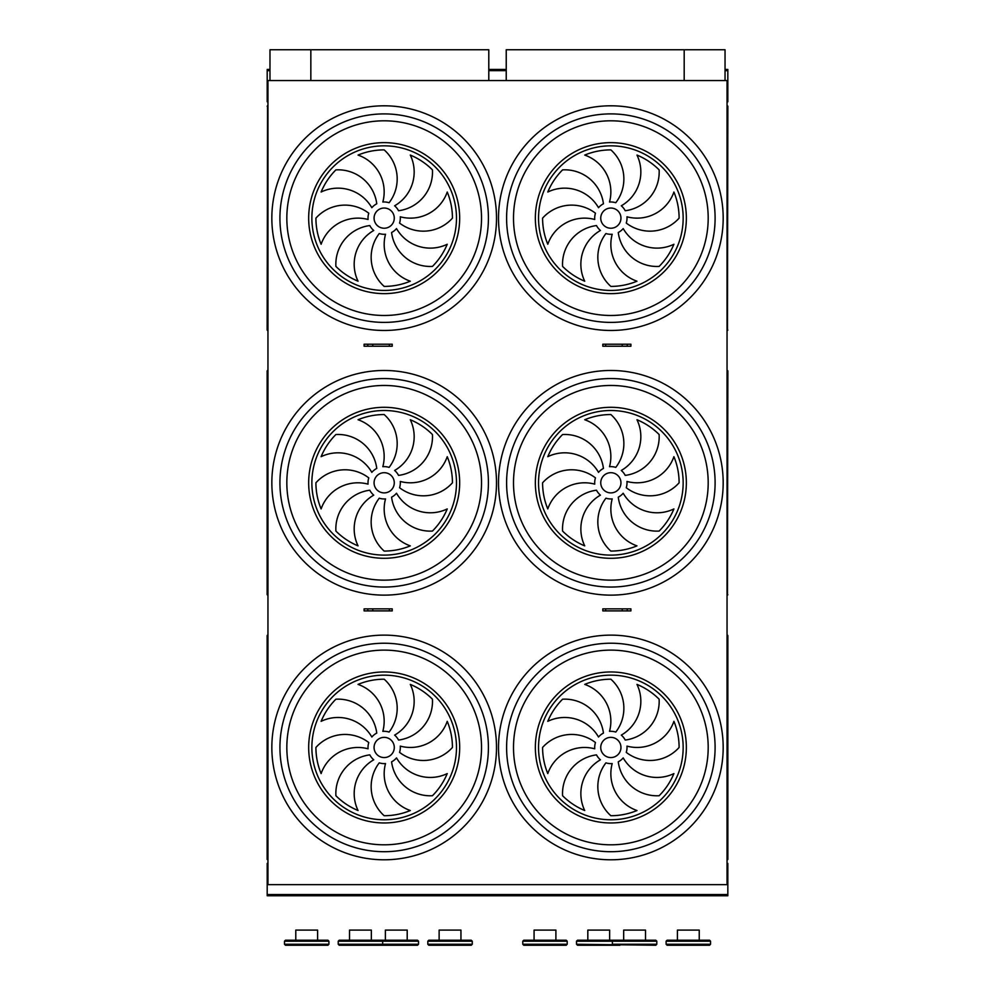 <?xml version="1.0" encoding="UTF-8"?>
<svg xmlns="http://www.w3.org/2000/svg" width="995" height="995" viewBox="0 0 995 995"><rect width="100%" height="100%" fill="white"/><g stroke="black" fill="none" stroke-linecap="round" stroke-linejoin="round"><path stroke-width="1.49" d="M727.046 884.642L267.953 884.642L267.953 80.558L727.046 80.558L727.046 884.642M605.656 610.893L630.917 610.893L630.917 608.865L602.808 608.865L602.808 610.893L605.656 610.893L605.656 608.865M364.108 610.893L364.108 608.865L392.229 608.865L392.229 610.893L364.108 610.893M372.777 346.235L364.108 346.235L364.108 344.208L389.368 344.208L389.368 346.235L372.777 346.235L372.777 344.208M605.656 346.235L630.917 346.235L630.917 344.208L602.808 344.208L602.808 346.235L605.656 346.235L605.656 344.208M725.044 69.451L727.83 69.451L727.83 101.776L727.046 101.776M269.981 69.451L267.195 69.451L267.195 101.776L267.953 101.776M267.953 863.424L267.195 863.424L267.195 895.749L727.83 895.749L727.83 894.542L267.195 894.542M727.046 863.424L727.83 863.424L727.83 894.542M267.145 330.066L267.543 106.353L267.145 330.104L267.953 330.912M727.457 330.477L727.855 106.179L727.046 105.408M384.169 228.241A10.099 10.099 0 0 0 392.925 213.092A10.099 10.099 0 0 0 375.426 213.092A10.099 10.099 0 0 0 384.169 228.241M376.769 203.776A38.992 38.992 0 0 0 335.9 169.871A68.269 68.269 0 0 0 321.111 192.023A38.992 38.992 0 0 1 371.831 207.706A16.156 16.156 0 0 1 376.769 203.776M382.826 202.035A16.156 16.156 0 0 1 389.095 202.744A38.992 38.992 0 0 0 384.169 149.884A68.269 68.269 0 0 0 358.051 155.071A38.992 38.992 0 0 1 382.826 202.035M394.617 205.803A16.156 16.156 0 0 1 398.535 210.741A38.992 38.992 0 0 0 432.439 169.871A68.269 68.269 0 0 0 410.301 155.071A38.992 38.992 0 0 1 394.617 205.803M400.276 216.798A16.156 16.156 0 0 1 399.567 223.067A38.992 38.992 0 0 0 452.439 218.141A68.269 68.269 0 0 0 447.24 192.023A38.992 38.992 0 0 1 400.276 216.798M396.52 228.576A16.156 16.156 0 0 1 391.582 232.507A38.992 38.992 0 0 0 432.439 266.411A68.269 68.269 0 0 0 447.24 244.26A38.992 38.992 0 0 1 396.52 228.576M385.525 234.248A16.156 16.156 0 0 1 379.257 233.539A38.992 38.992 0 0 0 384.169 286.411A68.269 68.269 0 0 0 410.301 281.212A38.992 38.992 0 0 1 385.525 234.248M373.734 230.479A16.156 16.156 0 0 1 369.804 225.554A38.992 38.992 0 0 0 335.9 266.411A68.269 68.269 0 0 0 358.051 281.212A38.992 38.992 0 0 1 373.734 230.479M368.063 219.485A16.156 16.156 0 0 1 368.784 213.216A38.992 38.992 0 0 0 315.912 218.141A68.269 68.269 0 0 0 321.111 244.26A38.992 38.992 0 0 1 368.063 219.485M610.855 228.241A10.099 10.099 0 0 0 619.599 213.092A10.099 10.099 0 0 0 602.099 213.092A10.099 10.099 0 0 0 610.855 228.241M603.443 203.776A38.992 38.992 0 0 0 562.585 169.871A68.269 68.269 0 0 0 547.785 192.023A38.992 38.992 0 0 1 598.517 207.706A16.156 16.156 0 0 1 603.443 203.776M609.512 202.035A16.156 16.156 0 0 1 615.768 202.744A38.992 38.992 0 0 0 610.855 149.884A68.269 68.269 0 0 0 584.724 155.071A38.992 38.992 0 0 1 609.512 202.035M621.29 205.803A16.156 16.156 0 0 1 625.221 210.741A38.992 38.992 0 0 0 659.125 169.871A68.269 68.269 0 0 0 636.974 155.071A38.992 38.992 0 0 1 621.29 205.803M626.962 216.798A16.156 16.156 0 0 1 626.253 223.067A38.992 38.992 0 0 0 679.112 218.141A68.269 68.269 0 0 0 673.913 192.023A38.992 38.992 0 0 1 626.962 216.798M623.193 228.576A16.156 16.156 0 0 1 618.256 232.507A38.992 38.992 0 0 0 659.125 266.411A68.269 68.269 0 0 0 673.913 244.26A38.992 38.992 0 0 1 623.193 228.576M612.199 234.248A16.156 16.156 0 0 1 605.93 233.539A38.992 38.992 0 0 0 610.855 286.411A68.269 68.269 0 0 0 636.974 281.212A38.992 38.992 0 0 1 612.199 234.248M600.42 230.479A16.156 16.156 0 0 1 596.49 225.554A38.992 38.992 0 0 0 562.585 266.411A68.269 68.269 0 0 0 584.724 281.212A38.992 38.992 0 0 1 600.42 230.479M594.749 219.485A16.156 16.156 0 0 1 595.458 213.216A38.992 38.992 0 0 0 542.586 218.141A68.269 68.269 0 0 0 547.785 244.26A38.992 38.992 0 0 1 594.749 219.485M610.855 322.392A104.251 104.251 0 0 1 520.572 166.016A104.251 104.251 0 0 1 701.139 166.016A104.251 104.251 0 0 1 610.855 322.392M384.169 322.392A104.251 104.251 0 0 1 293.898 166.016A104.251 104.251 0 0 1 474.453 166.016A104.251 104.251 0 0 1 384.169 322.392M267.145 594.724L267.145 370.837L267.145 594.724M267.953 594.425L267.145 594.761L267.145 370.837L267.953 370.028M727.457 595.134L727.855 370.837L727.046 370.065M384.169 492.898A10.099 10.099 0 0 0 392.925 477.749A10.099 10.099 0 0 0 375.426 477.749A10.099 10.099 0 0 0 384.169 492.898M376.769 468.434A38.992 38.992 0 0 0 335.9 434.529A68.269 68.269 0 0 0 321.111 456.68A38.992 38.992 0 0 1 371.831 472.364A16.156 16.156 0 0 1 376.769 468.434M382.826 466.692A16.156 16.156 0 0 1 389.095 467.401A38.992 38.992 0 0 0 384.169 414.542A68.269 68.269 0 0 0 358.051 419.741A38.992 38.992 0 0 1 382.826 466.692M394.617 470.461A16.156 16.156 0 0 1 398.535 475.399A38.992 38.992 0 0 0 432.439 434.529A68.269 68.269 0 0 0 410.301 419.741A38.992 38.992 0 0 1 394.617 470.461M400.276 481.456A16.156 16.156 0 0 1 399.567 487.724A38.992 38.992 0 0 0 452.439 482.799A68.269 68.269 0 0 0 447.24 456.68A38.992 38.992 0 0 1 400.276 481.456M396.52 493.234A16.156 16.156 0 0 1 391.582 497.164A38.992 38.992 0 0 0 432.439 531.069A68.269 68.269 0 0 0 447.24 508.93A38.992 38.992 0 0 1 396.52 493.234M385.525 498.905A16.156 16.156 0 0 1 379.257 498.196A38.992 38.992 0 0 0 384.169 551.068A68.269 68.269 0 0 0 410.301 545.869A38.992 38.992 0 0 1 385.525 498.905M373.734 495.137A16.156 16.156 0 0 1 369.804 490.212A38.992 38.992 0 0 0 335.9 531.069A68.269 68.269 0 0 0 358.051 545.869A38.992 38.992 0 0 1 373.734 495.137M368.063 484.142A16.156 16.156 0 0 1 368.784 477.886A38.992 38.992 0 0 0 315.912 482.799A68.269 68.269 0 0 0 321.111 508.93A38.992 38.992 0 0 1 368.063 484.142M610.855 492.898A10.099 10.099 0 0 0 619.599 477.749A10.099 10.099 0 0 0 602.099 477.749A10.099 10.099 0 0 0 610.855 492.898M603.443 468.434A38.992 38.992 0 0 0 562.585 434.529A68.269 68.269 0 0 0 547.785 456.68A38.992 38.992 0 0 1 598.517 472.364A16.156 16.156 0 0 1 603.443 468.434M609.512 466.692A16.156 16.156 0 0 1 615.768 467.401A38.992 38.992 0 0 0 610.855 414.542A68.269 68.269 0 0 0 584.724 419.741A38.992 38.992 0 0 1 609.512 466.692M621.29 470.461A16.156 16.156 0 0 1 625.221 475.399A38.992 38.992 0 0 0 659.125 434.529A68.269 68.269 0 0 0 636.974 419.741A38.992 38.992 0 0 1 621.29 470.461M626.962 481.456A16.156 16.156 0 0 1 626.253 487.724A38.992 38.992 0 0 0 679.112 482.799A68.269 68.269 0 0 0 673.913 456.68A38.992 38.992 0 0 1 626.962 481.456M623.193 493.234A16.156 16.156 0 0 1 618.256 497.164A38.992 38.992 0 0 0 659.125 531.069A68.269 68.269 0 0 0 673.913 508.93A38.992 38.992 0 0 1 623.193 493.234M612.199 498.905A16.156 16.156 0 0 1 605.93 498.196A38.992 38.992 0 0 0 610.855 551.068A68.269 68.269 0 0 0 636.974 545.869A38.992 38.992 0 0 1 612.199 498.905M600.42 495.137A16.156 16.156 0 0 1 596.49 490.212A38.992 38.992 0 0 0 562.585 531.069A68.269 68.269 0 0 0 584.724 545.869A38.992 38.992 0 0 1 600.42 495.137M594.749 484.142A16.156 16.156 0 0 1 595.458 477.886A38.992 38.992 0 0 0 542.586 482.799A68.269 68.269 0 0 0 547.785 508.93A38.992 38.992 0 0 1 594.749 484.142M610.855 587.05A104.251 104.251 0 0 1 520.572 430.673A104.251 104.251 0 0 1 701.139 430.673A104.251 104.251 0 0 1 610.855 587.05M384.169 587.05A104.251 104.251 0 0 1 293.898 430.673A104.251 104.251 0 0 1 474.453 430.673A104.251 104.251 0 0 1 384.169 587.05M506.231 80.558L506.231 49.75L725.044 49.75L725.044 80.558M310.838 80.558L310.838 49.75L269.981 49.75L269.981 80.558M684.187 49.75L684.187 80.558M310.838 49.75L488.794 49.75L488.794 80.558M594.749 748.812A16.156 16.156 0 0 1 595.458 742.544A38.992 38.992 0 0 0 542.586 747.456A68.269 68.269 0 0 0 547.785 773.588A38.992 38.992 0 0 1 594.749 748.812M600.42 759.807A16.156 16.156 0 0 1 596.49 754.869A38.992 38.992 0 0 0 562.585 795.726A68.269 68.269 0 0 0 584.724 810.527A38.992 38.992 0 0 1 600.42 759.807M612.199 763.563A16.156 16.156 0 0 1 605.93 762.854A38.992 38.992 0 0 0 610.855 815.726A68.269 68.269 0 0 0 636.974 810.527A38.992 38.992 0 0 1 612.199 763.563M623.193 757.904A16.156 16.156 0 0 1 618.256 761.822A38.992 38.992 0 0 0 659.125 795.726A68.269 68.269 0 0 0 673.913 773.588A38.992 38.992 0 0 1 623.193 757.904M626.962 746.113A16.156 16.156 0 0 1 626.253 752.382A38.992 38.992 0 0 0 679.112 747.456A68.269 68.269 0 0 0 673.913 721.338A38.992 38.992 0 0 1 626.962 746.113M621.29 735.118A16.156 16.156 0 0 1 625.221 740.056A38.992 38.992 0 0 0 659.125 699.199A68.269 68.269 0 0 0 636.974 684.398A38.992 38.992 0 0 1 621.29 735.118M609.512 731.35A16.156 16.156 0 0 1 615.768 732.071A38.992 38.992 0 0 0 610.855 679.199A68.269 68.269 0 0 0 584.724 684.398A38.992 38.992 0 0 1 609.512 731.35M603.443 733.091A38.992 38.992 0 0 0 562.585 699.199A68.269 68.269 0 0 0 547.785 721.338A38.992 38.992 0 0 1 598.517 737.021A16.156 16.156 0 0 1 603.443 733.091M610.855 757.568A10.099 10.099 0 0 0 619.599 742.407A10.099 10.099 0 0 0 602.099 742.407A10.099 10.099 0 0 0 610.855 757.568M368.063 748.812A16.156 16.156 0 0 1 368.784 742.544A38.992 38.992 0 0 0 315.912 747.456A68.269 68.269 0 0 0 321.111 773.588A38.992 38.992 0 0 1 368.063 748.812M373.734 759.807A16.156 16.156 0 0 1 369.804 754.869A38.992 38.992 0 0 0 335.9 795.726A68.269 68.269 0 0 0 358.051 810.527A38.992 38.992 0 0 1 373.734 759.807M385.525 763.563A16.156 16.156 0 0 1 379.257 762.854A38.992 38.992 0 0 0 384.169 815.726A68.269 68.269 0 0 0 410.301 810.527A38.992 38.992 0 0 1 385.525 763.563M396.52 757.904A16.156 16.156 0 0 1 391.582 761.822A38.992 38.992 0 0 0 432.439 795.726A68.269 68.269 0 0 0 447.24 773.588A38.992 38.992 0 0 1 396.52 757.904M400.276 746.113A16.156 16.156 0 0 1 399.567 752.382A38.992 38.992 0 0 0 452.439 747.456A68.269 68.269 0 0 0 447.24 721.338A38.992 38.992 0 0 1 400.276 746.113M394.617 735.118A16.156 16.156 0 0 1 398.535 740.056A38.992 38.992 0 0 0 432.439 699.199A68.269 68.269 0 0 0 410.301 684.398A38.992 38.992 0 0 1 394.617 735.118M382.826 731.35A16.156 16.156 0 0 1 389.095 732.071A38.992 38.992 0 0 0 384.169 679.199A68.269 68.269 0 0 0 358.051 684.398A38.992 38.992 0 0 1 382.826 731.35M376.769 733.091A38.992 38.992 0 0 0 335.9 699.199A68.269 68.269 0 0 0 321.111 721.338A38.992 38.992 0 0 1 371.831 737.021A16.156 16.156 0 0 1 376.769 733.091M384.169 757.568A10.099 10.099 0 0 0 392.925 742.407A10.099 10.099 0 0 0 375.426 742.407A10.099 10.099 0 0 0 384.169 757.568M610.855 851.708A104.251 104.251 0 0 1 520.572 695.343A104.251 104.251 0 0 1 701.139 695.343A104.251 104.251 0 0 1 610.855 851.708A104.251 104.251 0 0 1 520.572 695.343A104.251 104.251 0 0 1 701.139 695.343A104.251 104.251 0 0 1 610.855 851.708M384.169 851.708A104.251 104.251 0 0 1 293.898 695.343A104.251 104.251 0 0 1 474.453 695.343A104.251 104.251 0 0 1 384.169 851.708A104.251 104.251 0 0 1 293.898 695.343A104.251 104.251 0 0 1 474.453 695.343A104.251 104.251 0 0 1 384.169 851.708M267.145 859.381L267.145 635.506L267.145 859.381M267.953 859.083L267.145 859.419L267.145 635.506L267.953 634.698M727.046 860.227L727.855 859.419L727.855 635.506L727.046 634.735M506.231 69.451L488.794 69.451M627.198 610.893L627.198 608.865M622.248 610.893L622.248 608.865M372.777 610.893L372.777 608.865M389.368 610.893L389.368 608.865M367.827 610.893L367.827 608.865M367.827 346.235L367.827 344.208M389.368 344.208L392.229 344.208L392.229 346.235L389.368 346.235M627.198 346.235L627.198 344.208M622.248 346.235L622.248 344.208M472.264 941.208L427.813 941.208L428.82 940.2L471.244 940.2L472.264 941.208L472.264 944.243L471.244 945.25L428.82 945.25L427.813 944.243L472.264 944.243M460.946 940.2L439.131 940.2L460.946 940.2L460.946 930.101L439.131 930.101L439.131 940.2M375.078 940.2L417.514 940.2L418.522 941.208L418.522 944.243L417.514 945.25L375.078 945.25M328.922 941.208L284.47 941.208L285.478 940.2L327.915 940.2L328.922 941.208L328.922 944.243L327.915 945.25L285.478 945.25L284.47 944.243L328.922 944.243M418.522 941.208L338.213 941.208L339.22 940.2L381.645 940.2L382.665 941.208L382.665 944.243L381.645 945.25L339.22 945.25L338.213 944.243L418.522 944.243M656.812 944.243L656.812 941.208L612.373 941.208L612.373 944.243L656.812 944.243L655.804 945.25L576.503 944.243L576.503 941.208L577.523 940.2L619.947 940.2M576.503 941.208L612.373 941.208L613.38 940.2L655.804 940.2L656.812 941.208M710.554 944.243L710.554 941.208L666.103 941.208L666.103 944.243L710.554 944.243L709.547 945.25L667.123 945.25L666.103 944.243M666.103 941.208L667.123 940.2L709.547 940.2L710.554 941.208M609.636 945.25L613.38 945.25M619.947 945.25L577.523 945.25L576.503 944.243M567.212 944.243L567.212 941.208L522.773 941.208L522.773 944.243L567.212 944.243L566.205 945.25L523.78 945.25L522.773 944.243M522.773 941.208L523.78 940.2L566.205 940.2L567.212 941.208M555.894 945.25L534.079 945.25M677.421 940.2L677.421 930.101L699.236 930.101L699.236 940.2M623.678 940.2L623.678 930.101L645.506 930.101L645.506 940.2M587.821 940.2L587.821 930.101L609.636 930.101L609.636 940.2M534.079 940.2L534.079 930.101L555.894 930.101L555.894 940.2M385.388 940.2L385.388 930.101L407.204 930.101L407.204 940.2M349.531 940.2L349.531 930.101L371.346 930.101L371.346 940.2M295.789 940.2L295.789 930.101L317.604 930.101L317.604 940.2M384.169 330.477A112.323 112.323 0 0 1 286.896 161.974A112.323 112.323 0 0 1 481.456 161.974A112.323 112.323 0 0 1 384.169 330.477M610.855 330.477A112.323 112.323 0 0 1 513.569 161.974A112.323 112.323 0 0 1 708.129 161.974A112.323 112.323 0 0 1 610.855 330.477M384.169 595.134A112.323 112.323 0 0 1 286.896 426.644A112.323 112.323 0 0 1 481.456 426.644A112.323 112.323 0 0 1 384.169 595.134M610.855 595.134A112.323 112.323 0 0 1 513.569 426.644A112.323 112.323 0 0 1 708.129 426.644A112.323 112.323 0 0 1 610.855 595.134M610.855 859.792A112.323 112.323 0 0 1 513.569 691.301A112.323 112.323 0 0 1 708.129 691.301A112.323 112.323 0 0 1 610.855 859.792M384.169 859.792A112.323 112.323 0 0 1 286.896 691.301A112.323 112.323 0 0 1 481.456 691.301A112.323 112.323 0 0 1 384.169 859.792M727.83 100.557L727.046 100.557M727.83 70.657L725.044 70.657M506.231 70.657L488.794 70.657M269.981 70.657L267.195 70.657M267.953 100.557L267.195 100.557M267.953 864.643L267.195 864.643M727.83 864.643L727.046 864.643M267.953 106.515L267.543 105.818M267.953 329.768L267.543 330.514M727.046 329.768L727.046 106.515M384.169 293.637A75.496 75.496 0 0 1 318.786 180.393A75.496 75.496 0 0 1 449.553 180.393A75.496 75.496 0 0 1 384.169 293.637M384.169 290.44A72.299 72.299 0 0 0 446.792 181.985A72.299 72.299 0 0 0 321.559 181.985A72.299 72.299 0 0 0 384.169 290.44M610.855 293.637A75.496 75.496 0 0 1 545.471 180.393A75.496 75.496 0 0 1 676.239 180.393A75.496 75.496 0 0 1 610.855 293.637M610.855 290.44A72.299 72.299 0 0 0 673.466 181.985A72.299 72.299 0 0 0 548.233 181.985A72.299 72.299 0 0 0 610.855 290.44M610.855 315.477A97.336 97.336 0 0 0 708.191 218.141A97.336 97.336 0 0 0 610.855 120.805A97.336 97.336 0 0 0 513.507 218.141A97.336 97.336 0 0 0 610.855 315.477M384.169 315.477A97.336 97.336 0 0 0 481.518 218.141A97.336 97.336 0 0 0 384.169 120.805A97.336 97.336 0 0 0 286.834 218.141A97.336 97.336 0 0 0 384.169 315.477M267.953 371.172L267.543 370.476M727.046 594.425L727.046 371.172M384.169 558.294A75.496 75.496 0 0 1 318.786 445.051A75.496 75.496 0 0 1 449.553 445.051A75.496 75.496 0 0 1 384.169 558.294M384.169 555.111A72.299 72.299 0 0 0 446.792 446.655A72.299 72.299 0 0 0 321.559 446.655A72.299 72.299 0 0 0 384.169 555.111M610.855 558.294A75.496 75.496 0 0 1 545.471 445.051A75.496 75.496 0 0 1 676.239 445.051A75.496 75.496 0 0 1 610.855 558.294M610.855 555.111A72.299 72.299 0 0 0 673.466 446.655A72.299 72.299 0 0 0 548.233 446.655A72.299 72.299 0 0 0 610.855 555.111M610.855 580.147A97.336 97.336 0 0 0 708.191 482.799A97.336 97.336 0 0 0 610.855 385.463A97.336 97.336 0 0 0 513.507 482.799A97.336 97.336 0 0 0 610.855 580.147M384.169 580.147A97.336 97.336 0 0 0 481.518 482.799A97.336 97.336 0 0 0 384.169 385.463A97.336 97.336 0 0 0 286.834 482.799A97.336 97.336 0 0 0 384.169 580.147M610.855 819.768A72.299 72.299 0 0 0 673.466 711.313A72.299 72.299 0 0 0 548.233 711.313A72.299 72.299 0 0 0 610.855 819.768M384.169 819.768A72.299 72.299 0 0 0 446.792 711.313A72.299 72.299 0 0 0 321.559 711.313A72.299 72.299 0 0 0 384.169 819.768M384.169 822.964A75.496 75.496 0 0 1 308.674 747.456A75.496 75.496 0 0 1 384.169 671.961A75.496 75.496 0 0 1 459.678 747.456A75.496 75.496 0 0 1 384.169 822.964M384.169 650.121A97.336 97.336 0 0 0 286.834 747.456A97.336 97.336 0 0 0 384.169 844.805A97.336 97.336 0 0 0 481.518 747.456A97.336 97.336 0 0 0 384.169 650.121M610.855 822.964A75.496 75.496 0 0 1 535.36 747.456A75.496 75.496 0 0 1 610.855 671.961A75.496 75.496 0 0 1 686.351 747.456A75.496 75.496 0 0 1 610.855 822.964M610.855 650.121A97.336 97.336 0 0 0 513.507 747.456A97.336 97.336 0 0 0 610.855 844.805A97.336 97.336 0 0 0 708.191 747.456A97.336 97.336 0 0 0 610.855 650.121M267.953 635.842L267.543 635.133M727.046 859.083L727.046 635.842M267.953 105.37L267.145 106.179M727.046 330.912L727.855 330.104M727.046 595.57L727.855 594.761M427.813 941.208L427.813 944.243M284.47 941.208L284.47 944.243M338.213 941.208L338.213 944.243"/></g></svg>

